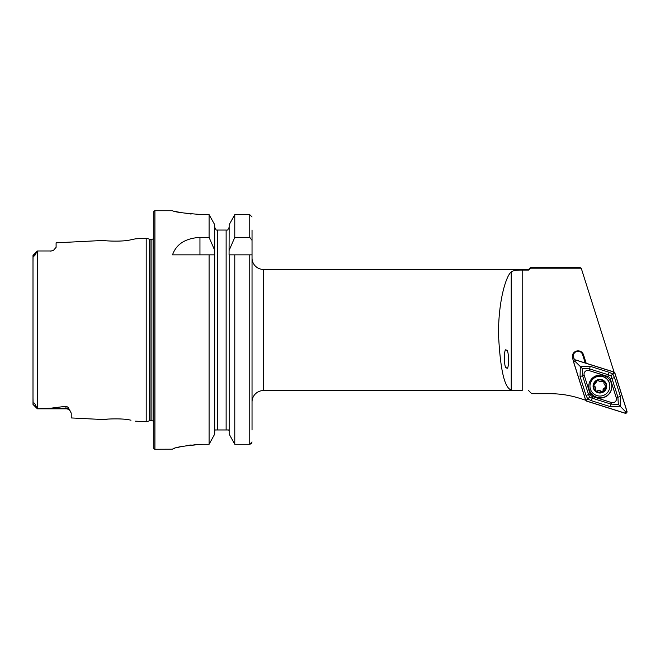 <?xml version="1.0" encoding="UTF-8"?>
<svg xmlns="http://www.w3.org/2000/svg" width="660" height="660" viewBox="0 0 660 660"><rect width="100%" height="100%" fill="white"/><g stroke="black" fill="none" stroke-linecap="round" stroke-linejoin="round"><path stroke-width="0.99" d="M70.282 411.048L70.141 410.875A5.305 5.305 0 0 0 65.942 408.804L37.356 408.804L51.125 408.161L65.942 406.279C67.856 406.915 68.838 407.822 68.888 408.994L71.239 413.086L71.239 417.945L103.678 419.57C102.96 419.224 121.836 417.879 130.919 420.214L130.96 420.222M121.415 419.009L119.749 418.902M135.548 421.171L146.206 421.707L149.449 420.832L149.449 239.167L146.206 238.293L135.548 238.829L130.903 239.786C121.869 242.121 102.944 240.776 103.678 240.43L56.1 242.814L56.1 247.294L53.691 250.123A5.305 5.305 0 0 1 50.795 250.982L37.356 250.982L36.118 252.797C36.003 254.735 32.761 257.895 33.239 255.511L37.323 251.014L33.05 255.288L33 261.888M506.517 367.785C509.272 372.124 509.14 348.43 506.426 350.303C503.671 345.972 503.803 369.666 506.517 367.785M581.229 268.183L530.508 268.183L530.508 267.531L580.058 267.531L581.229 268.183L614.056 372.05M586.195 363.272L583.531 354.849A5.742 5.726 180 0 0 578.061 350.839A5.742 5.726 180 0 0 572.583 358.289L573.449 361.036M574.332 359.914L573.548 357.415A4.736 4.719 0 0 1 578.061 351.277A4.736 4.719 0 0 1 582.574 354.577L585.222 362.967M37.356 250.982L50.795 250.982M53.691 250.115L50.795 251.163M146.206 421.707L146.206 238.293M149.449 420.832A2.269 2.269 0 0 1 150.043 420.758L150.043 239.242A2.269 2.269 0 0 1 149.449 239.167M150.043 420.758L151.891 420.758L151.891 239.242L150.043 239.242M151.891 420.758A2.269 2.269 0 0 1 153.78 421.773M151.891 239.242A2.269 2.269 0 0 0 153.78 238.227M154.918 210.73A1.138 1.138 0 0 0 153.78 211.868L153.78 448.132A1.138 1.138 0 0 0 154.918 449.27L154.918 210.73L172.524 210.73C174.306 212.017 184.404 213.32 202.81 214.64L209.088 214.64L214.698 224.722L209.088 214.64L209.088 237.394L214.698 250.297L214.698 224.722M252.037 401.94A11.36 11.36 0 0 1 263.389 390.58L263.389 269.42A11.36 11.36 0 0 1 252.037 258.06L252.037 401.94M209.088 237.394L199.955 237.394C185.435 238.285 176.294 244.101 172.524 254.842L209.088 254.842L209.088 444.295L214.698 434.115L209.088 444.295L202.81 444.295C184.404 445.69 174.306 447.332 172.524 449.204L154.918 449.27M33 398.112L33.115 404.176C32.901 402.996 33.371 402.674 34.534 403.219L37.356 408.779L33.008 404.456M263.389 269.42L528.619 269.42L528.619 270.072L522.192 270.072C516.607 269.989 512.944 270.6 511.219 271.912C506.278 275.756 498.44 299.632 498.49 334.224C500.239 369.468 504.479 388.03 511.219 389.92C512.944 390.489 516.598 390.712 522.192 390.58L263.389 390.58M528.619 390.58L531.729 393.69L528.619 390.58M585.659 400.207L579.282 398.203C569.712 395.2 559.911 393.698 549.887 393.69L531.729 393.69M528.619 270.072L530.508 268.183M108.339 419.067L103.678 419.57M36.556 407.401L33 404.415L33 255.445M251.394 443.569L252.037 441.919L249.761 444.295L234.778 444.295L234.778 254.842L252.037 254.842L252.037 258.06M252.037 429.957L252.037 230.043M229.168 434.115L234.778 444.295L229.168 434.115L229.168 254.842L234.778 254.842L229.07 254.842L229.168 224.722L234.778 214.64L229.168 224.722M214.698 434.115L214.698 250.297M209.088 254.842L214.698 254.842L209.088 254.842M229.168 250.297L234.778 237.394L249.761 237.394L252.037 240.339M252.037 216.991L249.761 214.64L234.778 214.64L234.778 237.394M234.778 444.295L249.761 444.295L251.386 443.586M227.675 230.043L229.168 227.321L227.675 230.043L226.71 230.043M228.797 429.957L229.168 431.491L228.797 429.957L215.069 429.957L214.698 431.491L215.069 429.957M226.132 429.957L226.132 230.043L216.191 230.043L217.734 230.043L217.734 429.957M215.152 429.957L216.562 429.957M214.698 227.321L216.191 230.043L214.698 227.321M174.834 211.299L177.581 211.918M177.713 211.942L181.409 212.677M185.98 213.419L191.136 214.054M196.936 214.492L202.81 214.64M172.524 449.204L173.101 448.874M173.869 448.585L174.809 448.28M177.705 447.455L181.376 446.572M185.963 445.698L191.128 444.964M193.966 444.683L202.81 444.295M573.334 355.798A4.736 4.719 180 0 0 573.548 357.019L574.447 359.873M596.78 397.543A11.55 11.517 180 0 0 611.803 386.554A11.55 11.517 180 0 0 603.727 375.565A11.55 11.517 180 0 0 588.703 386.554A11.55 11.517 180 0 0 596.78 397.543M588.703 386.422A11.55 11.517 180 0 0 596.78 397.279A11.55 11.517 180 0 0 611.795 386.422M610.327 378.964A3.787 3.778 180 0 0 607.86 376.497L588.967 370.557A3.787 3.778 180 0 0 584.215 375.301L590.172 394.144A3.787 3.778 180 0 0 592.647 396.611L611.531 402.55A3.787 3.778 180 0 0 616.283 397.807L610.327 378.964L611.952 378.386L610.888 375.853L608.371 374.814L607.86 376.497M573.499 361.746L585.643 400.15L586.624 401.132L625.119 413.234C626.505 413.366 627.132 412.748 627 411.361L614.864 372.958L613.882 371.976L575.38 359.873C574.002 359.741 573.375 360.36 573.499 361.746M613.849 372.05L575.388 359.956A1.435 1.435 180 0 0 573.581 361.754L585.709 400.117A1.435 1.435 180 0 0 586.649 401.057L625.111 413.152A1.435 1.435 180 0 0 626.917 411.353L614.79 372.991A1.435 1.435 180 0 0 613.849 372.05L613.42 373.362L614.79 372.991M609.163 372.289L608.371 374.814L589.479 368.866L582.169 368.346L582.59 375.738L588.547 394.581L589.611 397.081L592.135 398.161L611.02 404.101L618.329 404.415L620.169 406.222L610.228 406.626L591.335 400.678L587.746 398.937L586.022 395.381L580.066 376.538L580.33 366.481L590.279 366.349L609.163 372.289L612.752 373.989L614.485 377.594L620.441 396.437L620.169 406.222L625.548 411.724L625.111 413.152M589.611 397.081L587.087 399.63L586.649 401.057M610.888 375.853L613.42 373.362M582.169 368.346L574.959 361.259L575.388 359.956M618.329 404.415L617.909 397.229L616.283 397.807M602.423 392.015A6.344 6.328 180 0 0 603.801 381.216L600.526 381.678L597.366 380.416A6.344 6.328 180 0 0 593.662 385.118L593.596 385.564A6.344 6.328 180 0 0 595.823 391.05L596.186 391.33A6.344 6.328 180 0 0 602.126 392.139L603.058 390.712A1.27 1.262 -0 0 1 600.773 391.273A2.219 2.211 180 0 0 597.572 390.827A1.27 1.262 -0 0 1 595.518 390.027M596.186 391.33L599.272 390.712L602.126 392.139M603.075 390.901L603.034 390.01A2.219 2.211 180 0 1 605.047 387.808L606.202 386.917M601.293 376.324A9.941 9.916 180 0 0 589.966 386.141A9.941 9.916 180 0 0 598.521 395.959A9.941 9.916 180 0 0 609.848 386.141A9.941 9.916 180 0 0 601.293 376.324M606.655 387.156A6.814 6.798 180 0 0 600.856 379.475A6.814 6.798 180 0 0 593.159 385.267A6.814 6.798 180 0 0 598.958 392.947A6.814 6.798 180 0 0 606.655 387.156M609.848 386.141L609.848 385.943A9.941 9.916 180 0 0 601.293 376.126A9.941 9.916 180 0 0 589.966 385.943L589.966 386.141M594.404 386.686L595.823 388.385A2.219 2.211 180 0 0 594.404 386.323L593.662 385.118L596.764 381.678A2.219 2.211 180 0 0 596.739 381.34A1.27 1.262 -0 0 1 596.739 381.332M606.185 387.09L603.974 383.65L603.801 381.216A6.344 6.328 180 0 0 597.663 380.292M595.823 388.74L595.51 390.209M595.625 389.672L595.823 391.05M597.366 380.416L596.722 381.505M603.058 390.712L605.047 388.162M594.404 386.323A1.27 1.262 -0 0 1 593.612 385.333M604.18 382.379A2.219 2.211 180 0 0 603.974 383.303L603.974 383.65M606.185 386.727A1.27 1.262 -0 0 1 605.047 387.808M573.548 357.019L572.583 358.289M68.888 408.994A5.305 4.983 0 0 0 65.942 408.161L65.942 406.279M65.942 408.804L65.942 408.161L51.125 408.161M37.315 408.738L37.315 251.023M522.192 390.58L522.192 270.072M249.761 444.295L249.761 254.842M249.761 237.394L249.761 214.64M199.955 237.394L199.955 254.842M33.239 255.511L36.118 252.797M511.219 389.92L511.219 271.912M582.574 354.577L583.531 354.849M625.548 411.724L626.917 411.353M574.959 361.259L573.581 361.754M587.087 399.63L585.709 400.117M620.441 396.437L617.909 397.229L611.952 378.386L614.485 377.594M610.228 406.626L611.531 402.55M591.335 400.678L592.647 396.611M586.022 395.381L590.172 394.144M580.066 376.538L584.215 375.301M590.279 366.349L588.967 370.557M528.619 269.42L530.508 267.531M69.308 410.008L69.778 410.446"/></g></svg>

